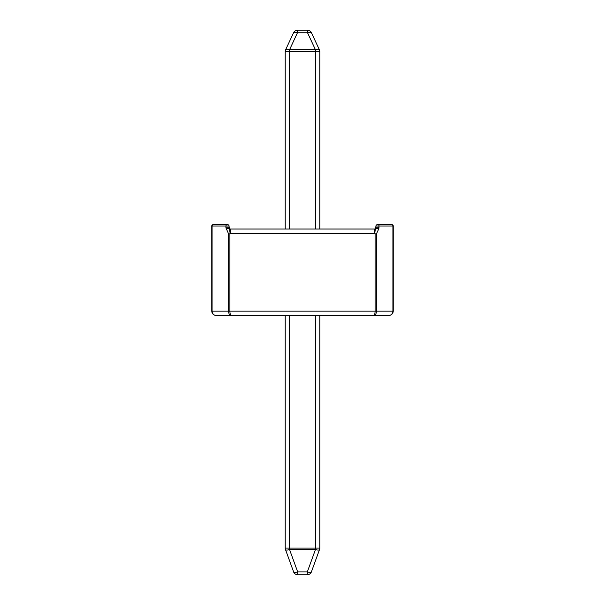 <?xml version="1.0" encoding="UTF-8"?>
<svg xmlns="http://www.w3.org/2000/svg" width="605" height="605" viewBox="0 0 605 605"><rect width="100%" height="100%" fill="white"/><g stroke="black" fill="none" stroke-linecap="round" stroke-linejoin="round"><path stroke-width="0.91" d="M226.958 224.712L213.134 224.712L226.958 224.712A1.293 1.036 -90 0 0 225.922 226.013L229.038 226.013A1.293 1.293 0 0 0 227.737 224.712L226.958 224.712L227.737 224.712A1.293 1.293 0 0 1 229.038 226.013L229.318 228.546A1.293 1.293 0 0 0 230.331 229.038L374.669 229.038A1.293 1.293 0 0 0 375.682 228.546A1.732 1.104 38.5 0 1 377.074 228.38A1.732 1.104 38.5 0 1 378.42 229.62L376.484 233.757L376.484 311.144C376.31 313.745 375.418 315.19 373.799 315.462L319.788 315.462L373.799 315.462C374.586 315.19 375.017 313.745 375.1 311.144L375.1 233.863L374.669 233.356L375.962 226.013A1.293 1.293 0 0 1 377.263 224.712L391.957 224.712A1.293 1.293 0 0 1 393.25 226.013L393.25 311.144C392.978 313.745 391.533 315.19 388.932 315.462L216.068 315.462C213.467 315.19 212.022 313.745 211.75 311.144L211.75 226.013A1.293 1.293 0 0 1 213.043 224.712L227.737 224.712L213.043 224.712A1.293 1.293 0 0 0 211.75 226.013A1.293 1.293 0 0 1 213.043 224.712L213.043 224.712A1.293 1.293 0 0 0 211.75 226.013A1.293 1.293 0 0 1 213.043 224.712L213.134 224.712A1.293 1.036 90 0 0 212.09 226.013L212.09 311.144C212.347 313.745 213.671 315.19 216.068 315.462C213.467 315.19 212.022 313.745 211.75 311.144C212.022 313.745 213.467 315.19 216.068 315.462C213.467 315.19 212.022 313.745 211.75 311.144C212.022 313.745 213.467 315.19 216.068 315.462C213.467 315.19 212.022 313.745 211.75 311.144C212.022 313.745 213.467 315.19 216.068 315.462C213.467 315.19 212.022 313.745 211.75 311.144C212.022 313.745 213.467 315.19 216.068 315.462C213.467 315.19 212.022 313.745 211.75 311.144L228.516 311.144L228.516 233.757L225.922 227.737L225.922 226.013L211.75 226.013A1.293 1.293 0 0 1 213.043 224.712A1.293 1.293 0 0 0 211.75 226.013A1.293 1.293 0 0 1 213.043 224.712A1.293 1.293 0 0 0 211.75 226.013A1.293 1.293 0 0 1 213.043 224.712M226.58 229.62L225.922 227.737L226.58 229.62A1.732 1.104 -38.5 0 1 227.926 228.38A1.732 1.104 -38.5 0 1 229.318 228.546L230.331 233.356L229.9 233.863L229.9 311.144C229.983 313.745 230.414 315.19 231.201 315.462L285.212 315.462L231.201 315.462C229.582 315.19 228.69 313.745 228.516 311.144L392.91 311.144L392.91 226.013L379.078 226.013L378.42 229.62A1.732 1.104 38.5 0 0 377.074 228.38A1.732 1.104 38.5 0 0 375.682 228.546A1.732 1.104 38.5 0 1 377.074 228.38A1.732 1.104 38.5 0 1 378.42 229.62L376.484 233.757L375.1 233.863M373.799 315.462L319.788 315.462L373.799 315.462L319.788 315.462L373.799 315.462L319.788 315.462L373.799 315.462L319.788 315.462L319.788 548.062A4.318 4.318 0 0 1 319.523 549.537L311.386 571.906A4.318 4.318 0 0 1 307.325 574.75L297.675 574.75A4.318 4.318 0 0 1 293.614 571.906L285.477 549.537A4.318 1.399 -20 0 0 289.538 549.537L297.675 571.906L307.325 571.906A4.318 1.399 20 0 0 311.386 571.906L319.523 549.537L311.386 571.906M285.477 549.537A4.318 4.318 0 0 1 285.212 548.062L285.212 315.462L231.201 315.462M285.212 229.038L285.212 51.599A4.318 4.318 0 0 1 285.62 49.769L293.561 32.746A4.318 1.679 25 0 1 297.471 32.746L289.538 49.769A4.318 1.679 -155 0 0 285.62 49.769L293.561 32.746A4.318 4.318 0 0 1 297.471 30.25L307.529 30.25A4.318 4.318 0 0 1 311.439 32.746L319.38 49.769A4.318 1.679 155 0 0 315.462 49.769L307.529 32.746A4.318 1.679 -25 0 1 311.439 32.746L319.38 49.769A4.318 4.318 0 0 1 319.788 51.599L319.788 229.038M307.325 574.75L307.325 571.906L315.462 549.537A4.318 1.399 20 0 0 319.523 549.537M293.614 571.906A4.318 1.399 -20 0 0 297.675 571.906L297.675 574.75M388.932 315.462C391.533 315.19 392.978 313.745 393.25 311.144C392.978 313.745 391.533 315.19 388.932 315.462C391.329 315.19 392.653 313.745 392.91 311.144L393.25 311.144C392.978 313.745 391.533 315.19 388.932 315.462C391.533 315.19 392.978 313.745 393.25 311.144C392.978 313.745 391.533 315.19 388.932 315.462C391.533 315.19 392.978 313.745 393.25 311.144C392.978 313.745 391.533 315.19 388.932 315.462C391.533 315.19 392.978 313.745 393.25 311.144C392.978 313.745 391.533 315.19 388.932 315.462M228.516 233.757L229.9 233.863M378.042 224.712L377.263 224.712A1.293 1.293 0 0 0 375.962 226.013A1.293 1.293 0 0 1 377.263 224.712A1.293 1.293 0 0 0 375.962 226.013A1.293 1.293 0 0 1 377.263 224.712A1.293 1.293 0 0 0 375.962 226.013L379.078 226.013A1.293 1.036 90 0 0 378.042 224.712M374.669 229.038L374.843 233.681L230.331 233.356L230.331 229.038M293.561 32.746L285.62 49.769M229.318 228.546L230.157 233.356L229.318 228.546M376.484 233.757L378.42 229.62A1.732 1.104 38.5 0 0 377.074 228.38A1.732 1.104 38.5 0 0 375.682 228.546A1.732 1.104 38.5 0 1 377.074 228.38A1.732 1.104 38.5 0 1 378.42 229.62L379.078 227.737L375.962 227.737M378.42 229.62A1.732 1.104 38.5 0 0 377.074 228.38A1.732 1.104 38.5 0 0 375.682 228.546M289.538 315.462L289.538 548.062L315.462 548.062L315.462 315.462M315.462 229.038L315.462 51.599L289.538 51.599L289.538 229.038M319.788 548.062L315.462 548.062L315.462 549.537L289.538 549.537L289.538 548.062L285.212 548.062M285.212 51.599L289.538 51.599L289.538 49.769L315.462 49.769L315.462 51.599L319.788 51.599M307.529 30.25L307.529 32.746L297.471 32.746L297.471 30.25M391.957 224.712A1.293 1.293 0 0 1 393.25 226.013L392.91 226.013A1.293 1.036 -90 0 0 391.866 224.712M225.922 227.737L229.038 227.737M375.962 226.013A1.293 1.293 0 0 1 377.263 224.712A1.293 1.293 0 0 0 375.962 226.013A1.293 1.293 0 0 1 377.263 224.712A1.293 1.293 0 0 0 375.962 226.013"/></g></svg>
